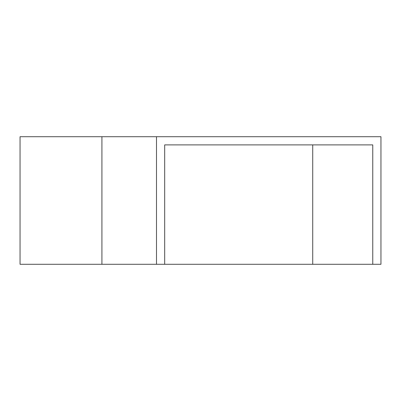 <?xml version="1.0" encoding="UTF-8"?>
<svg xmlns="http://www.w3.org/2000/svg" width="401" height="401" viewBox="0 0 401 401"><rect width="100%" height="100%" fill="white"/><g stroke="black" fill="none" stroke-linecap="round" stroke-linejoin="round"><path stroke-width="0.6" d="M312.725 264.289L312.725 144.896L164.681 144.896L372.765 144.896L372.765 264.289L20.05 264.289L20.05 136.711L156.495 136.711L156.495 264.289M372.765 264.289L380.95 264.289L380.95 136.711L156.495 136.711M164.681 144.896L164.681 264.289M101.919 136.711L101.919 264.289"/></g></svg>
